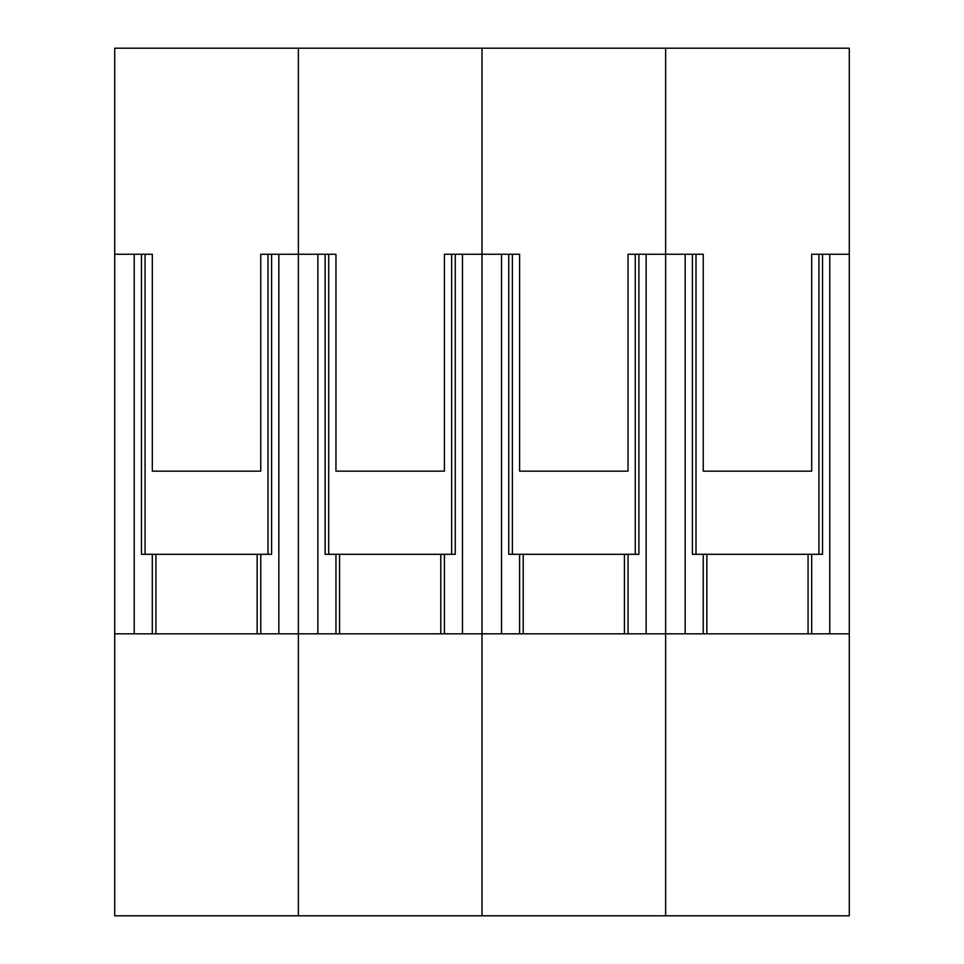 <?xml version="1.0" encoding="UTF-8"?>
<svg xmlns="http://www.w3.org/2000/svg" width="964" height="964" viewBox="0 0 964 964"><rect width="100%" height="100%" fill="white"/><g stroke="black" fill="none" stroke-linecap="round" stroke-linejoin="round"><path stroke-width="1.45" d="M114.716 633.83L114.716 915.8L849.284 915.8L849.284 633.83L665.642 633.83L665.642 915.8L665.642 633.83L482 633.83L482 915.8L482 633.83L298.358 633.83L298.358 915.8L298.358 633.83L114.716 633.83L114.716 254.255L152.312 254.255L152.312 471.155L260.762 471.155L260.762 254.255L298.358 254.255L298.358 633.83L298.358 254.255L335.954 254.255L335.954 471.155L444.404 471.155L444.404 254.255L482 254.255L482 633.83L482 254.255L519.596 254.255L519.596 471.155L628.046 471.155L628.046 254.255L665.642 254.255L665.642 633.83L665.642 254.255L703.238 254.255L703.238 471.155L811.688 471.155L811.688 254.255L849.284 254.255L849.284 633.83M849.284 254.255L849.284 48.2L665.642 48.2L665.642 254.255L665.642 48.2L482 48.2L482 254.255L482 48.2L298.358 48.2L298.358 254.255L298.358 48.2L114.716 48.2L114.716 254.255M134.237 254.255L134.237 633.83M278.837 254.255L278.837 633.83M317.879 254.255L317.879 633.83M462.479 254.255L462.479 633.83M501.521 254.255L501.521 633.83M646.121 254.255L646.121 633.83M685.163 254.255L685.163 633.83M829.763 254.255L829.763 633.83M141.467 254.255L141.467 554.3L271.607 554.3L271.607 254.255M260.762 554.3L260.762 633.83M152.312 554.3L152.312 633.83M325.109 254.255L325.109 554.3L455.249 554.3L455.249 254.255M444.404 554.3L444.404 633.83M335.954 554.3L335.954 633.83M508.751 254.255L508.751 554.3L638.891 554.3L638.891 254.255M628.046 554.3L628.046 633.83M519.596 554.3L519.596 633.83M692.393 254.255L692.393 554.3L822.533 554.3L822.533 254.255M811.688 554.3L811.688 633.83M703.238 554.3L703.238 633.83M145.082 254.255L145.082 554.3M267.992 254.255L267.992 554.3M257.147 554.3L257.147 633.83M155.927 554.3L155.927 633.83M328.724 254.255L328.724 554.3M451.634 254.255L451.634 554.3M440.789 554.3L440.789 633.83M339.569 554.3L339.569 633.83M512.366 254.255L512.366 554.3M635.276 254.255L635.276 554.3M624.431 554.3L624.431 633.83M523.211 554.3L523.211 633.83M696.008 254.255L696.008 554.3M818.918 254.255L818.918 554.3M808.073 554.3L808.073 633.83M706.853 554.3L706.853 633.83"/></g></svg>
